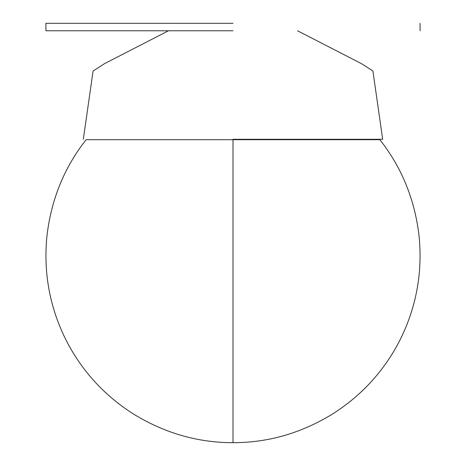 <?xml version="1.0" encoding="UTF-8"?>
<svg xmlns="http://www.w3.org/2000/svg" width="466" height="466" viewBox="0 0 466 466"><rect width="100%" height="100%" fill="white"/><g stroke="black" fill="none" stroke-linecap="round" stroke-linejoin="round"><path stroke-width="0.7" d="M233 30.785L45.913 30.785L233 30.785M233 23.3L45.913 23.3L233 23.3M233 139.293L382.673 139.293L233 139.293M233 139.695L86.14 139.695L379.86 139.695L233 139.695L233 442.7C197.875 442.683 164.766 433.164 133.66 414.146C109.166 398.605 89.414 378.835 74.391 354.836C67.238 343.401 61.39 331.332 56.846 318.633C47.316 291.978 44.037 264.222 47.008 235.365C51.347 199.168 64.395 167.277 86.14 139.695M45.913 23.3L45.913 30.785M420.087 23.3L420.087 30.785M83.327 139.293L93.084 71.024L104.483 63.673L168.447 30.785M382.673 139.293L372.917 71.024L361.517 63.673L297.553 30.785M379.86 139.695C401.605 167.277 414.653 199.168 418.992 235.365C421.963 264.222 418.684 291.978 409.154 318.633C404.61 331.332 398.762 343.401 391.609 354.836C376.586 378.835 356.834 398.605 332.34 414.146C301.234 433.164 268.125 442.683 233 442.7"/></g></svg>

